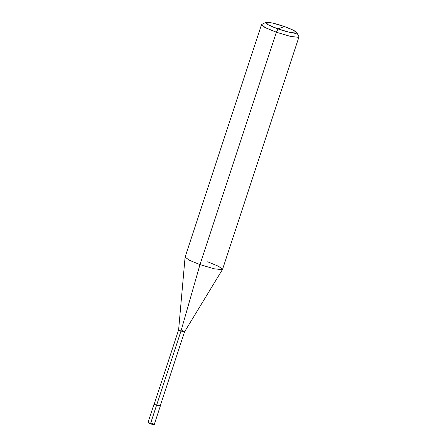 <?xml version="1.0" encoding="UTF-8"?>
<svg xmlns="http://www.w3.org/2000/svg" width="447" height="447" viewBox="0 0 447 447"><rect width="100%" height="100%" fill="white"/><g stroke="black" fill="none" stroke-linecap="round" stroke-linejoin="round"><path stroke-width="0.67" d="M153.802 424.426L150.499 423.857L156.534 405.323L154.059 404.06L156.534 405.323L160.182 405.937L156.534 405.323L150.533 423.572L154.299 424.365L151.818 423.102M150.499 423.857L150.533 423.572L150.499 423.857C153.366 424.773 154.64 424.941 154.299 424.365L150.533 423.572L150.499 423.857C146.638 422.186 148.65 423.007 148.058 422.309L150.533 423.572L148.058 422.309L154.059 404.06M150.483 423.851L148.415 422.655M182.192 330.635L184.544 331.83L180.974 331.076L184.544 331.83L160.138 406.06L156.567 405.312L180.974 331.076L199.977 264.607L276.375 32.24L278.034 28.915C270.329 26.3 263.691 22.691 265.959 22.35C266.865 21.529 277.034 23.853 284.448 26.569L278.034 28.915L289.779 32.385L296.523 33.134L296.791 32.558L292.746 29.927L284.448 26.569C292.154 29.189 298.792 32.799 296.523 33.134C295.618 33.955 285.449 31.631 278.034 28.915L284.448 26.569L272.704 23.099L265.864 22.389L268.329 24.842L278.034 28.915L276.375 32.24L290.466 36.403L298.562 37.308L298.942 36.989L222.545 269.357L222.165 269.67L214.068 268.77L199.977 264.607L214.068 268.77L222.165 269.67L222.511 269.424L218.689 266.345L207.676 261.797M156.567 405.312L154.215 404.116L178.621 329.88L180.974 331.076L156.567 405.312C160.719 406.485 161.121 406.334 157.785 404.865M296.791 32.558L298.887 36.615L298.562 37.308L290.466 36.403L276.375 32.24L199.977 264.607L180.974 331.076L178.616 329.892L185.092 257.126L189.355 260.249L199.977 264.607L189.159 260.154L185.108 257.047L261.506 24.68L265.557 27.787L276.375 32.24L264.73 27.356L261.774 24.412L265.864 22.389M154.299 424.365L160.294 406.116M184.544 331.842L222.511 269.424"/></g></svg>

